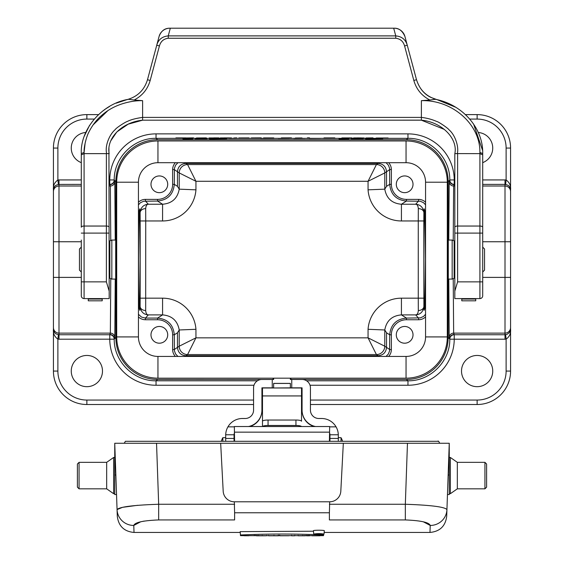 <?xml version="1.0" encoding="UTF-8"?>
<svg xmlns="http://www.w3.org/2000/svg" width="564" height="564" viewBox="0 0 564 564"><rect width="100%" height="100%" fill="white"/><g stroke="black" fill="none" stroke-linecap="round" stroke-linejoin="round"><path stroke-width="0.85" d="M447.464 494.543L449.254 494.543L449.254 443.255L446.702 516.314C445.44 526.141 439.871 531.521 429.987 532.437L430.219 525.451L423.331 521.799M313.485 531.217L240.186 531.626L240.483 535.645L323.517 535.645L323.517 534.989C295.931 533.727 268.252 533.727 240.483 534.989L240.483 535.645M240.186 531.626L240.483 534.989M323.581 534.263L323.517 534.989M323.644 534.249L323.517 535.645M313.478 530.773L313.443 530.731C313.055 530.068 324.702 530.068 324.314 530.731L324.018 534.087C320.916 534.616 317.497 534.63 313.767 534.129L313.739 534.087C317.165 533.474 320.592 533.474 324.018 534.087M248.844 535.737L244.078 535.737M244.078 535.758L248.844 535.758M254.019 535.447L264.868 535.793L266.624 535.737L266.68 535.306M262.246 535.349L262.218 535.758M258.439 535.391L258.46 535.758M274.767 535.793L273.011 535.8C275.26 535.8 275.26 535.793 273.011 535.786L268.661 535.8L268.619 535.292L268.661 535.758L276.148 535.793M273.011 535.8L271.841 535.737M279.004 535.243L278.933 535.737L278.101 535.765M278.151 535.243L278.101 535.793L273.935 535.8M279.871 535.758L279.822 535.236L279.871 535.786L288.979 535.758L279.871 535.786M291.574 535.737L294.753 535.758L294.796 535.285L294.753 535.8L291.574 535.8L291.532 535.264L291.574 535.737M305.35 535.8L298.18 535.8L298.137 535.314L298.18 535.758L309.58 535.44M309.587 535.44L309.551 535.8L306.541 535.8L306.513 535.398L306.541 535.758M302.572 535.356L302.551 535.758M319.922 535.786L311.984 535.8L319.922 535.779M446.935 509.574C444.665 506.895 430.797 505.125 405.333 504.258L405.333 519.93C420.885 520.565 429.183 522.405 430.219 525.451A16.723 16.462 -178 0 0 446.935 509.574L448.14 475.029L449.254 475.029M140.711 521.785L133.781 525.451L134.013 532.451C124.129 531.521 118.56 526.141 117.298 516.293L114.746 443.255L220.672 443.255L223.189 491.223A11.153 11.153 0 0 0 234.321 501.791L234.61 512.775L329.39 512.775L329.39 519.93L405.333 519.93M234.61 512.775L234.61 519.93L158.667 519.93L158.667 504.258L234.61 504.258M137.701 505.288L122.543 507.332L117.065 509.574A16.723 16.462 -2 0 0 133.781 525.451C134.831 522.398 143.129 520.558 158.667 519.93M144.222 521.073L140.739 521.778M220.672 443.255L343.328 443.255L340.811 491.223A11.153 11.153 0 0 1 329.679 501.791L329.39 512.775M329.39 504.258L405.333 504.258L407.462 443.255L343.328 443.255M117.065 509.574C119.385 506.888 133.252 505.118 158.667 504.258L156.538 443.255L124.249 443.255L125.377 441.302L438.623 441.302L439.751 443.255L407.462 443.255L449.254 443.255M439.701 443.255L436.529 443.255M329.573 431.777L329.411 441.02M234.427 431.777L234.335 426.525L234.434 432.151L234.335 426.525L329.665 426.525L329.566 432.151L234.434 432.151L234.589 441.02M114.746 443.255L114.746 494.543L116.537 494.543M234.61 501.791L329.39 501.791M256.465 535.8L264.22 535.8M314.014 534.129L313.986 534.08C317.229 533.502 320.486 533.509 323.771 534.08C320.846 534.594 317.595 534.609 314.014 534.129L314.014 534.129M317.469 533.65L317.772 534.312M317.772 534.101L319.287 534.101C321.071 534.023 321.085 533.939 319.323 533.847L317.525 533.847L317.525 534.312M319.287 534.101C321.071 534.023 321.085 533.939 319.323 533.847L317.772 534.08L319.323 534.08M114.746 493.704L113.632 493.704L113.632 457.467L114.746 457.467M77.395 487.155L77.395 464.017L79.066 462.346L79.066 488.826L77.395 487.155M79.066 488.826L106.666 488.826L106.666 462.346L79.066 462.346M106.666 488.826L113.632 493.704M449.254 457.467L450.368 457.467L450.368 493.704L449.254 493.704M486.605 464.017L486.605 487.155L484.934 488.826L484.934 462.346L486.605 464.017M484.934 462.346L457.334 462.346L457.334 488.826L484.934 488.826M457.334 462.346L450.368 457.467M306.59 380.799L407.962 380.799L406.327 379.431L290.918 379.431L290.918 378.176M448.768 240.052L449.191 181.545L449.776 179.951C450.135 157.673 430.247 137.87 407.962 138.335L156.038 138.335L157.673 139.703A41.814 41.814 -140.2 0 0 115.86 181.516L115.86 337.617A41.814 41.814 -39.8 0 0 157.673 379.431L273.082 379.487M379.191 356.434L378.169 355.736L185.831 355.736L184.809 356.434M425.559 210.908L424.925 211.606C424.121 207.841 423.959 208.024 424.424 212.149C423.719 225.057 423.719 294.07 424.424 306.985C423.959 311.109 424.128 311.293 424.925 307.528L425.489 259.567L424.925 211.606L424.135 208.828M424.424 212.149L423.895 212.727C423.254 207.446 420.504 204.612 415.647 204.238C417.191 204.323 418.079 205.782 418.319 208.609L418.262 220.961L401.427 220.961L401.427 204.238C392.029 203.449 386.481 198.422 384.775 189.159L386.53 186.353L386.53 171.752L384.782 172.922A8.361 8.354 45 0 0 376.414 164.568L368.059 181.284L384.775 172.929L384.775 189.159L368.059 189.835L368.059 181.284L195.941 181.284L195.941 189.835A33.466 33.452 32.5 0 1 162.573 220.961L145.738 220.961L145.681 310.517C145.921 313.351 146.809 314.811 148.353 314.895L145.434 318.075L157.582 318.075C167.719 319.083 173.296 324.66 174.304 334.797L174.389 350.695L175.559 353.938L177.935 356.434M425.559 204.838L423.536 202.695L420.328 201.242L406.418 201.059C396.281 200.044 390.704 194.474 389.696 184.336L389.611 168.439L388.441 165.196L386.065 162.7M386.065 356.434L388.441 353.938L389.611 350.695L389.696 334.797C390.704 324.66 396.281 319.083 406.418 318.075L420.328 317.884L423.536 316.439L425.559 314.296M139.576 306.985L140.119 259.567L139.576 212.149C140.041 208.017 139.872 207.841 139.075 211.606C138.342 223.372 138.342 295.762 139.075 307.528C139.879 311.293 140.041 311.109 139.576 306.985L140.105 306.4L140.168 298.173L162.573 298.173A33.466 33.452 147.5 0 1 195.941 329.291L195.941 337.843L368.059 337.843L368.059 329.291A33.466 33.452 -147.5 0 1 401.427 298.173L418.262 298.173L418.319 310.517C418.079 313.351 417.191 314.811 415.647 314.895C420.504 314.515 423.254 311.688 423.895 306.4L424.424 306.985M424.149 310.292L424.925 307.528L425.559 308.219M145.681 310.517A5.577 4.117 -179 0 1 140.105 306.4C140.746 311.688 143.496 314.515 148.353 314.895L162.573 314.895C171.971 315.685 177.519 320.712 179.225 329.975L177.47 332.781L177.47 347.375L179.218 346.204A8.361 8.354 -135 0 0 187.586 354.566L187.579 354.566A8.361 8.361 56.3 0 1 179.218 346.204L179.225 329.975L195.941 329.291M138.441 314.296L141.458 317.067L145.434 318.075L145.434 319.746A10.039 10.032 132.5 0 1 138.441 316.912M138.441 308.219L139.075 307.528L139.865 310.306M177.935 162.7L175.559 165.196L174.389 168.439L174.304 184.336C173.296 194.474 167.719 200.044 157.582 201.059L143.672 201.242L140.464 202.695L138.441 204.838M138.441 202.222A10.039 10.032 47.5 0 1 145.434 199.381L145.434 201.059L148.353 204.238C143.496 204.612 140.746 207.446 140.105 212.727A5.577 4.117 179 0 1 145.681 208.609L145.738 220.961L140.168 220.961L140.105 212.727L139.576 212.149M139.851 208.835L139.075 211.606L138.441 210.908M115.698 269.183L115.698 249.951M448.302 249.951L448.302 269.183L448.302 249.951M406.327 379.431A41.814 41.814 39.8 0 0 448.14 337.617L448.14 181.516A41.814 41.814 140.2 0 0 406.327 139.703L407.962 138.335L407.962 133.872A46.276 46.276 140.2 0 1 454.239 179.93L454.824 179.93M453.223 278.87L453.653 333.127L454.239 334.741L505.006 334.741L505.006 241.744L482.699 241.744M81.301 241.744L58.994 241.744L58.994 334.741L109.761 334.741L110.347 333.127L110.777 278.87M454.824 184.386L454.239 184.386L453.653 186.007L453.223 240.264M110.777 240.264L110.347 186.007L109.761 184.386L109.176 184.386M157.673 139.703L406.327 139.703M273.082 379.431L273.082 378.176M167.712 184.301A8.361 8.361 0 0 0 155.17 177.061A8.361 8.361 0 0 0 155.17 191.541A8.361 8.361 0 0 0 167.712 184.301M145.434 199.381L157.582 199.381A15.059 15.052 32.5 0 0 172.633 184.336L172.633 169.595A10.039 10.032 -145.6 0 1 175.376 162.7M85.693 132.498A15.609 15.609 0 0 0 81.301 162.643M482.699 162.643A15.609 15.609 0 0 0 478.265 132.498M253.567 404.515L86.87 404.515A33.452 33.452 0 0 1 53.425 371.07L53.425 148.064A33.452 33.452 0 0 1 86.87 114.612L98.531 114.612M465.455 114.612L477.13 114.612A33.452 33.452 0 0 1 510.575 148.064L510.575 371.07A33.452 33.452 0 0 1 477.13 404.515L310.433 404.515M184.809 162.7L185.831 163.398L378.169 163.398L379.191 162.7M145.681 208.609C145.921 205.782 146.809 204.323 148.353 204.238L162.573 204.238C171.971 203.449 177.519 198.422 179.225 189.159L179.225 172.929L177.47 171.752L177.47 186.353L179.225 189.159L195.941 189.835M413.017 184.301A8.361 8.361 0 0 0 400.468 177.061A8.361 8.361 0 0 0 400.468 191.541A8.361 8.361 0 0 0 413.017 184.301M388.624 162.7A10.039 10.032 145.6 0 1 391.367 169.595L391.367 184.336A15.059 15.052 -32.5 0 0 406.418 199.381L418.566 199.381A10.039 10.032 -47.5 0 1 425.559 202.222M413.017 334.826A8.361 8.361 0 0 0 400.468 327.585A8.361 8.361 0 0 0 400.468 342.073A8.361 8.361 0 0 0 413.017 334.826M425.559 316.912A10.039 10.032 -132.5 0 1 418.566 319.746L406.418 319.746A15.059 15.052 -147.5 0 0 391.367 334.797L391.367 349.539A10.039 10.032 34.4 0 1 388.624 356.434M461.514 371.07A15.609 15.609 0 0 0 484.934 384.585A15.609 15.609 0 0 0 484.934 357.548A15.609 15.609 0 0 0 461.514 371.07M102.486 371.07A15.609 15.609 0 0 0 79.066 357.548A15.609 15.609 0 0 0 79.066 384.585A15.609 15.609 0 0 0 102.486 371.07M302.071 404.515L301.514 404.515M262.486 404.515L261.929 404.515M368.059 329.291L384.775 329.975L384.775 346.204L368.059 337.843L376.414 354.566A8.361 8.354 135 0 0 384.775 346.204L386.53 347.375L386.53 332.781L384.775 329.975C386.481 320.712 392.029 315.685 401.427 314.895L406.418 318.075L406.418 319.746M167.712 334.826A8.361 8.361 0 0 0 155.17 327.585A8.361 8.361 0 0 0 155.17 342.073A8.361 8.361 0 0 0 167.712 334.826M175.376 356.434A10.039 10.032 -34.4 0 1 172.633 349.539L172.633 334.797A15.059 15.052 147.5 0 0 157.582 319.746L145.434 319.746M505.006 339.204L505.006 334.741L507.008 334.374L509.475 332.563L510.575 329.341C510.97 333.458 509.482 336.722 506.119 339.14A10.039 10.032 -90 0 1 505.006 339.204L454.239 339.204A46.276 46.276 39.8 0 1 407.962 385.254L407.962 380.799C430.247 381.257 450.135 361.461 449.776 339.183L449.191 337.582L448.768 279.081M109.176 179.93L109.761 179.93A46.276 46.276 -140.2 0 1 156.038 133.872L156.038 138.335C133.753 137.87 113.865 157.673 114.224 179.951L114.809 181.545L115.232 240.052M115.232 279.081L114.809 337.582L114.224 339.183C113.865 361.461 133.753 381.257 156.038 380.799L257.41 380.799M384.775 346.204L384.782 346.204A8.361 8.361 -56.3 0 1 376.421 354.566L187.579 354.566L185.831 355.736C180.755 355.242 177.97 352.458 177.47 347.375L174.304 349.539L172.633 349.539M179.225 172.929L179.218 172.922A8.361 8.361 123.7 0 1 187.579 164.561L195.941 181.284L179.225 172.929A8.361 8.354 135 0 1 187.586 164.568M172.633 169.595L174.304 169.595L177.47 171.752C177.963 166.683 180.748 163.898 185.831 163.398L187.579 164.561L376.421 164.561A8.361 8.361 -123.7 0 1 384.782 172.922M81.301 184.386L58.381 184.421L55.808 185.366L54.525 186.571L53.425 189.793C53.03 185.676 54.518 182.405 57.88 179.994A10.039 10.032 90 0 1 58.994 179.93L81.301 179.93M53.425 329.341L54.525 332.563L55.808 333.768L58.381 334.706L57.88 339.14C54.518 336.722 53.03 333.458 53.425 329.341L53.89 331.519M510.575 189.793L509.475 186.571L508.192 185.366L505.619 184.421L506.119 179.994C509.482 182.405 510.97 185.676 510.575 189.793L510.11 187.615M253.976 385.254L156.038 385.254A46.276 46.276 -39.8 0 1 109.761 339.204L109.761 334.741A4.463 4.456 -160.2 0 1 114.224 339.183L58.994 339.204A10.039 10.032 90 0 1 57.88 339.14L57.88 371.07A28.99 28.99 0 0 0 86.87 400.059L253.567 400.059M449.776 339.183A4.463 4.456 160.2 0 1 454.239 334.741L454.239 339.204L449.776 339.183M454.239 184.386A4.463 4.456 19.8 0 1 449.776 179.951L454.239 179.93L454.239 184.386M114.224 179.951A4.463 4.456 -19.8 0 1 109.761 184.386L109.761 179.93L114.224 179.951M505.619 334.706L506.119 339.14L506.119 371.07A28.99 28.99 0 0 1 477.13 400.059L310.433 400.059M58.381 184.421L57.88 179.994L57.88 148.064A28.99 28.99 0 0 1 86.87 119.075L94.237 119.075M162.573 298.173L162.573 314.895L157.582 318.075L157.582 319.746M187.586 354.566L195.941 337.843L179.225 346.204M376.414 354.566L378.169 355.736C383.252 355.235 386.037 352.444 386.53 347.375L389.696 349.539L391.367 349.539M401.427 298.173L401.427 314.895L415.647 314.895L418.566 318.075L418.566 319.746M418.319 310.517A5.577 4.117 179 0 0 423.895 306.4L423.832 220.961L418.262 220.961L418.262 298.173L423.832 298.173M157.582 199.381L157.582 201.059L162.573 204.238L162.573 220.961M391.367 169.595L389.696 169.595L386.53 171.752C386.03 166.676 383.245 163.884 378.169 163.398L376.414 164.568M423.832 220.961L423.895 212.727A5.577 4.117 1 0 0 418.319 208.609M81.301 271.996L79.461 270.156L79.461 248.971L81.301 247.131M111.834 240.052L111.834 279.081L115.698 279.081L115.698 240.052L111.834 240.052L109.86 240.87L109.86 278.263L109.176 277.573M482.699 247.131L484.539 248.971L484.539 270.156L482.699 271.996M452.166 279.081L452.166 240.052L448.302 240.052L448.302 279.081L452.166 279.081L454.14 278.263L454.14 240.87L454.824 241.561M338.308 441.02L338.308 434.774A16.723 16.723 -0 0 0 336.066 426.856L329.658 426.856L336.066 426.856A16.723 16.723 -0 0 0 321.586 418.495L318.794 418.495A8.361 8.361 180 0 1 310.433 410.134L310.433 387.835A8.361 8.361 -0 0 0 302.071 379.473L291.757 379.473L291.757 387.835L302.071 387.835L302.071 410.134A16.723 16.723 -0 0 0 315.48 426.525M225.692 441.02L225.692 434.774L234.053 434.774L234.053 441.02M329.947 441.02L329.947 434.774L338.308 434.774L329.947 434.774M261.929 388.399L262.486 388.399M262.486 423.846L262.486 387.983L273.639 387.983L273.639 383.386L290.361 383.386L290.361 387.849L291.757 387.835M234.053 434.774L225.692 434.774A16.723 16.723 -0 0 1 227.934 426.856L234.342 426.856L227.934 426.856A16.723 16.723 -0 0 1 242.414 418.495L245.206 418.495A8.361 8.361 180 0 0 253.567 410.134L253.567 387.835A8.361 8.361 -0 0 1 261.929 379.473L272.243 379.473L272.243 387.849L273.639 387.849M272.243 387.835L261.929 387.835L261.929 410.437A16.723 16.723 180 0 1 249.774 426.525M273.639 387.983L290.361 387.849M290.361 387.983L301.514 387.983L301.514 421.237A5.577 1.206 0 0 0 295.938 420.032L268.062 420.032L268.062 425.475L295.938 425.475L295.938 420.032M301.514 388.399L302.071 388.399M273.639 378.176L273.639 379.487L272.243 379.487M291.757 379.487L290.361 379.487L290.361 378.176M248.52 426.525A16.723 16.723 -0 0 0 261.929 410.134M314.226 426.525A16.723 16.723 180 0 1 302.071 410.437L302.071 410.134M262.486 426.525L262.486 421.237A5.577 1.206 0 0 1 268.062 420.032M329.947 435.528A8.361 8.361 -0 0 0 329.552 432.997M234.448 432.997A8.361 8.361 -0 0 0 234.053 435.528M234.053 435.218A8.361 8.361 180 0 1 234.441 432.708M329.559 432.708A8.361 8.361 180 0 1 329.947 435.218M301.472 426.525A5.577 1.206 180 0 0 295.938 425.475M268.062 425.475A5.577 1.206 180 0 0 262.528 426.525M341.03 441.02L341.03 437.678L338.308 437.678M225.692 437.678L222.836 437.678L222.836 441.02M406.045 378.176A41.257 41.257 0 0 0 447.301 336.919L447.301 182.214A41.257 41.257 0 0 0 406.045 140.958L157.955 140.958A41.257 41.257 0 0 0 116.699 182.214L116.699 336.919A41.257 41.257 0 0 0 157.955 378.176L406.045 378.176L406.045 356.434L157.955 356.434A19.514 19.514 0 0 1 138.441 336.919L138.441 182.214A19.514 19.514 0 0 1 157.955 162.7L406.045 162.7A19.514 19.514 0 0 1 425.559 182.214L425.559 336.919A19.514 19.514 0 0 1 406.045 356.434M109.176 233.108L106.385 233.108L106.385 281.866L109.176 291.109L108.937 148.226M109.176 291.109L109.176 298.589L84.085 298.589A2.785 2.785 0 0 1 81.301 295.804L81.301 244.247M169.849 28.2A11.153 11.153 0 0 0 159.083 36.463C161.142 30.907 164.73 28.158 169.849 28.2L394.151 28.2A11.153 11.153 0 0 1 404.917 36.463C402.407 30.773 398.811 28.024 394.144 28.207M407.067 44.542L404.917 36.463M436.804 99.588L430.938 97.431C424.086 94.174 419.278 88.273 416.514 79.728L407.264 45.233L404.578 45.952C403.288 41.398 400.348 38.831 395.759 38.253L395.759 35.892C401.765 36.427 405.608 39.543 407.264 45.233M482.46 153.14A2.785 1.22 180 0 1 482.692 153.549M479.894 152.421L479.915 153.641L457.334 153.591C459.054 146.718 455.148 134.831 448.888 129.692C448.5 128.592 438.665 121.718 436.592 121.422C431.996 119.406 426.927 118.059 421.379 117.39L421.379 100.674L429.839 99.997C421.696 95.774 416.352 89.26 413.821 80.448L416.514 79.728C419.729 90.113 426.581 96.754 437.065 99.652L455.677 107.252M473.619 124.101L482.643 150.588M444.34 129.417L421.379 120.188C442.035 122.028 458.088 138.716 454.824 153.641L454.824 227.221L454.824 153.641L457.334 153.591M421.379 120.188L421.379 117.397L421.379 120.188L142.621 120.188C121.549 122.261 106.173 138.532 109.176 153.641L106.666 153.591C104.742 146.09 109.247 134.803 115.112 129.692C116.283 127.704 125.927 121.676 127.408 121.422C130.735 119.709 135.804 118.362 142.621 117.39L142.621 120.188L421.379 120.146M84.106 152.421L84.085 153.641L106.385 153.641L106.385 226.044L84.085 226.044L84.085 153.641L81.301 154.86L81.301 227.221A2.785 1.177 180 0 1 84.085 226.044L84.085 233.108L81.301 233.108M84.114 152.118L85.143 142.995M85.375 141.966L85.502 141.43M93.06 124.954L107.724 110.791M156.933 44.542L147.486 79.728C144.299 90.134 137.447 96.775 126.935 99.652L116.219 103.163M109.55 106.49L108.81 106.927M108.535 107.09L106.088 108.64M105.447 109.078L102.38 111.319M89.605 125.257L84.099 136.537M81.301 287.443L81.301 259.567M81.301 240.052L81.301 295.804M393.693 28.2L395.759 35.892L168.241 35.892C162.164 36.491 158.329 39.607 156.736 45.233L159.083 36.463M126.935 99.652L128.564 99.292C101.457 103.72 80.095 129.903 81.301 153.641L81.301 154.86M110.805 140.767L116.748 132.061M116.938 131.863L128.19 124.158L142.621 120.188M454.824 291.109L454.824 233.108L457.615 233.108L457.615 281.866L454.824 291.109L454.824 298.589L479.915 298.589L479.915 153.641L480.316 153.655M429.839 99.997L435.429 99.299C462.529 104.481 483.426 128.324 482.699 153.641L482.699 295.804A2.785 2.785 0 0 1 479.915 298.589L475.734 298.589L475.734 300.809L461.796 300.809L461.796 298.589L454.824 298.589M482.699 287.443L482.699 259.567M482.699 278.771L482.699 295.804M482.699 240.052L482.699 154.818M454.824 233.108L454.824 227.221A2.785 1.177 -0 0 1 457.615 226.044L457.615 233.108L482.699 233.108M156.736 45.233L159.422 45.952L150.179 80.448C147.648 89.26 142.304 95.774 134.161 99.997L128.564 99.292M170.307 28.2L168.241 35.892L168.241 38.253C163.652 38.831 160.712 41.398 159.422 45.952M134.161 99.997L142.621 100.674C135.515 100.526 128.148 101.767 120.527 104.396C113.343 106.927 107.033 110.614 101.605 115.458C96.627 119.624 92.355 125.236 88.781 132.279C86.623 136.164 83.712 146.844 84.106 152.386L81.301 153.634M142.621 100.674L142.621 117.397M479.915 153.641L482.699 154.86M421.379 100.674C452.053 99.659 480.359 124.101 479.894 152.386L482.699 153.634M106.385 281.866L84.085 281.866L84.085 298.589L88.266 298.589L88.266 300.809L102.204 300.809L102.204 298.589L109.176 298.589M195.088 138.744L207.08 138.709L195.088 138.744M211.267 138.356L197.774 138.37L211.267 138.356M209.463 138.913L226.693 138.709L209.463 138.913M226.834 138.349L213.812 138.406L226.834 138.349M237.155 138.342L229.52 138.448L237.155 138.342M245.107 138.342L258.601 138.307L245.107 138.342M260.66 138.455L273.695 138.406L260.66 138.455M336.207 138.356L322.869 138.363L336.207 138.356M351.583 138.349L338.562 138.406L351.583 138.349M351.189 138.744L363.181 138.709L351.189 138.744M357.414 138.504L366.226 138.42L357.414 138.504M365.564 138.913L382.794 138.709L365.564 138.913M307.394 137.849L309.523 137.849M323.997 137.912L334.819 137.884L323.997 137.912M328.657 137.912L332.118 137.912L328.657 137.912M341.89 137.898L352.077 137.905L341.89 137.898M349.067 137.919L344.759 137.919L349.067 137.919M364.161 137.961L353.529 137.912L364.161 137.961M372.994 137.856L365.93 137.961L372.994 137.856M376.16 138.004L388.124 137.976L376.16 138.004M175.912 137.898L186.106 137.905L175.912 137.898M183.096 137.919L178.781 137.919L183.096 137.919M186.501 137.961L193.565 137.856L186.501 137.961M196.434 137.961L206.353 137.891L196.434 137.961M219.001 137.884L213.777 137.87L219.001 137.884M209.188 137.933L218.599 137.933L209.188 137.933M233.785 138.004L236.676 137.856L233.785 138.004M238.861 137.933L249.006 137.905L238.861 137.933M251.297 137.919L261.231 137.856L251.297 137.919M263.564 137.898L273.751 137.905L263.564 137.898M270.741 137.919L266.427 137.919L270.741 137.919M281.316 137.884L291.433 137.856L281.316 137.884M295.374 138.004L301.987 137.94L295.374 138.004M182.94 138.892L192.789 138.807L182.94 138.892M185.133 138.758L189.215 138.807L185.133 138.758M218.888 138.413L223.443 138.441L218.888 138.413M264.77 138.342L269.388 138.37L264.77 138.342M278.228 138.483L289.304 138.406L278.228 138.483M280.689 138.356L285.278 138.406L280.689 138.356M293.816 138.483L304.898 138.406L293.816 138.483M296.283 138.356L300.873 138.406L296.283 138.356M309.41 138.483L320.493 138.406L309.41 138.483M311.878 138.356L316.467 138.406L311.878 138.356M339.049 138.892L348.897 138.807L339.049 138.892M341.234 138.758L345.316 138.807L341.234 138.758M343.631 138.413L348.185 138.441L343.631 138.413M357.132 137.884L361.312 137.912L357.132 137.884M220.242 137.912L231.494 137.912L220.242 137.912M223.978 137.884L228.54 137.905L223.978 137.884M273.991 535.257L273.991 535.758M114.746 475.029L115.86 475.029M157.673 379.431L156.038 380.799L156.038 385.254M53.425 277.389L81.301 277.389M406.418 199.381L406.418 201.059L401.427 204.238L415.647 204.238L418.566 201.059L418.566 199.381M115.86 181.516L114.337 180.24C114.069 182.947 112.581 184.435 109.874 184.696M109.874 334.431C112.581 334.699 114.069 336.186 114.337 338.893L115.86 337.617M448.14 337.617L449.663 338.893C449.931 336.186 451.419 334.699 454.126 334.431M454.126 184.696C451.419 184.435 449.931 182.947 449.663 180.24L448.14 181.516M482.699 277.389L510.575 277.389M510.575 327.55A5.577 5.577 0 0 1 505.006 333.127L453.653 333.127A4.463 4.456 160 0 0 449.191 337.582M114.809 337.582A4.463 4.456 -160 0 0 110.347 333.127L58.994 333.127A5.577 5.577 180 0 1 53.425 327.55M510.575 241.744L505.006 241.744L505.006 184.386L482.699 184.386M449.191 181.545A4.463 4.456 -160 0 0 453.653 186.007L454.824 186.007M482.699 186.007L505.006 186.007A5.577 5.577 0 0 1 510.575 191.577M58.994 179.93L58.994 241.744L53.425 241.744M53.425 191.577A5.577 5.577 180 0 1 58.994 186.007L81.301 186.007M109.176 186.007L110.347 186.007A4.463 4.456 160 0 0 114.809 181.545M482.699 179.93L505.006 179.93A10.039 10.032 -90 0 1 506.119 179.994L506.119 148.064A28.99 28.99 0 0 0 477.13 119.075L469.763 119.075M156.038 133.872L407.962 133.872M401.427 220.961A33.466 33.452 -32.5 0 1 368.059 189.835M140.168 298.173L140.168 220.961M172.633 184.336L174.304 184.336L177.47 186.353M386.53 186.353L389.696 184.336L391.367 184.336M407.962 385.254L310.024 385.254M261.929 400.059L262.486 400.059M301.514 400.059L302.071 400.059M391.367 334.797L389.696 334.797L386.53 332.781M177.47 332.781L174.304 334.797L172.633 334.797M57.88 148.064L53.425 148.064A33.452 33.452 0 0 1 86.87 114.612L86.87 119.075M477.13 119.075L477.13 114.612A33.452 33.452 0 0 1 510.575 148.064L506.119 148.064M506.119 371.07L510.575 371.07A33.452 33.452 0 0 1 477.13 404.515L477.13 400.059M86.87 400.059L86.87 404.515A33.452 33.452 0 0 1 53.425 371.07L57.88 371.07M58.381 334.706L58.994 334.741L58.994 339.204M505.619 184.421L505.006 184.386L505.006 179.93M225.692 438.447L234.053 438.447M329.947 438.447L338.308 438.447M290.361 383.449L273.639 383.449M262.486 395.935L301.514 395.935M234.546 441.02L234.546 438.616M157.955 378.176L157.955 356.434M116.699 336.919L138.441 336.919M116.699 182.214L138.441 182.214M157.955 140.958L157.955 162.7M406.045 140.958L406.045 162.7M447.301 182.214L425.559 182.214M447.301 336.919L425.559 336.919M109.176 227.221A2.785 1.177 180 0 0 106.385 226.044L106.385 233.108L84.085 233.108L84.085 281.866L81.301 281.866M457.615 281.866L482.699 281.866M457.615 153.641L457.615 226.044L479.915 226.044A2.785 1.177 -0 0 1 482.699 227.221M147.486 79.728L150.179 80.448M142.621 117.404L421.379 117.404M413.821 80.448L404.578 45.952M395.759 38.253L168.241 38.253M88.266 299.047L102.204 299.047M461.796 299.047L475.734 299.047M313.443 530.731L313.739 534.087M429.987 532.451L324.166 532.451M240.201 532.451L134.013 532.451M125.377 441.302L438.623 441.302M437.657 441.302L438.143 441.02L437.657 441.302M437.608 441.302L438.094 441.02M312.047 535.8L315.17 535.8M106.666 462.346L113.632 457.467M457.334 488.826L450.368 493.704M510.11 331.519L510.575 329.341M53.89 187.615L53.425 189.793M109.176 241.561L109.86 240.87M111.834 279.081L109.86 278.263M454.824 277.573L454.14 278.263M452.166 240.052L454.14 240.87M262.486 387.983L301.514 387.983M329.947 437.678L329.475 437.678M234.053 437.678L234.525 437.678M222.836 437.678A16.793 16.793 0 0 0 221.377 441.02M342.489 441.02A16.793 16.793 0 0 0 341.03 437.678M88.266 300.809L102.204 300.809M461.796 300.809L475.734 300.809"/></g></svg>
